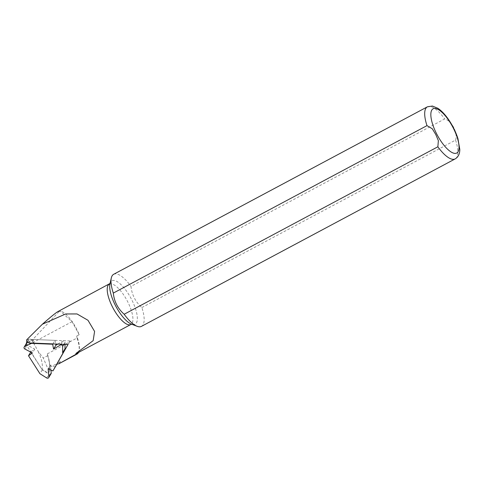 <?xml version="1.0" encoding="UTF-8"?>
<svg xmlns="http://www.w3.org/2000/svg" width="484" height="484" viewBox="0 0 484 484"><rect width="100%" height="100%" fill="white"/><g stroke="black" fill="none" stroke-linecap="round" stroke-linejoin="round"><path stroke-width="0.36" stroke-dasharray="2.42 1.81" d="M30.74 352.092L42.283 369.849L39.936 373.709M57.179 363.714L63.222 352.866M52.859 343.9L55.013 340.361L33.844 339.514L31.69 343.053M55.267 367.078L50.481 365.033L50.953 370.097M51.05 373.751A1.488 1.349 31.3 0 1 49.053 374.12L42.283 369.849M30.855 351.898L34.745 349.103L27.207 345.146A1.488 1.349 31.3 0 1 26.547 343.168M27.576 342.46L33.844 339.514M55.013 340.361L55.69 344.009M57.796 344.094L62.702 341.214A1.488 1.349 31.3 0 1 64.995 342.539L65.001 344.384M50.481 365.033L48.134 368.893M34.745 349.103L32.398 352.963M38.212 351.499A21.695 7.544 -118.1 0 1 41.987 369.334L26.432 344.898L32.942 342.436A21.695 7.544 -118.1 0 1 34.775 345.195L38.212 351.499L43.276 358.015L47.614 368.082L49.937 368.487L49.489 362.849L47.305 353.883A23.613 8.21 -118.1 0 1 49.193 361.016A23.613 8.21 -118.1 0 1 49.011 367.779L49.289 372.002L48.267 372.849L47.305 372.68L41.987 369.334M32.942 342.436L32.755 341.789L33.571 342.224L34.775 345.195M47.305 353.883L77.029 338.014A23.613 8.21 -118.1 0 1 78.959 351.136A23.613 8.21 -118.1 0 1 78.511 352.443M58.473 363.986L60.56 361.736L49.011 367.779M77.029 338.014L76.732 336.023A22.875 7.95 -118.1 0 1 79.158 350.253A22.875 7.95 -118.1 0 1 77.325 353.078M76.732 336.023L79.17 334.716A22.875 7.95 61.9 0 0 60.264 311.115L58.733 311.932L58.854 311.279L58.056 311.508M141.866 307.552L455.559 140.094C458.1 133.04 451.778 120.758 444.681 118.931L130.989 286.389C131.896 294.901 135.526 301.956 141.866 307.552A29.512 10.261 -118.1 0 1 141.485 326.355M113.686 274.283A29.512 10.261 -118.1 0 1 130.989 286.389M32.755 341.789L32.827 339.447L58.733 311.932M26.717 339.78C26.789 340.095 27.776 339.798 29.675 338.879L26.862 341.668M26.106 343.894L26.432 344.898M29.675 338.879A2.359 2.142 -148.7 0 0 31.121 339.411L70.144 340.96L59.49 359.66A1.476 1.337 -148.7 0 0 60.56 361.736M70.144 340.96L67.99 344.499M79.17 334.716L72.062 321.679L60.264 311.115M72.062 321.679L33.571 342.224M47.801 355.601L43.276 358.015M46.706 377.974L49.053 374.12M24.859 349.006L27.207 345.146M64.384 350.827L65.322 349.297M63.9 344.336L64.995 342.539M60.875 344.221L62.702 341.214M109.299 284.156A22.875 7.95 -118.1 0 1 127.086 300.588A22.875 7.95 -118.1 0 1 130.843 324.51M427.378 106.825A29.512 10.261 -118.1 0 1 444.681 118.931M110.031 283.527L109.965 283.83A24.599 8.555 -118.1 0 1 126.36 290.878A24.599 8.555 -118.1 0 1 137.063 315.072A24.599 8.555 -118.1 0 1 131.485 324.141L131.769 324.25M455.559 140.094A29.512 10.261 -118.1 0 1 455.178 158.897M26.801 341.728L32.827 339.447M57.336 363.2L59.49 359.66M28.967 342.95L31.121 339.411M49.937 368.487L49.277 372.045M49.489 362.849L49.193 361.016M79.158 350.253L78.959 351.136"/><path stroke-width="0.73" d="M55.69 344.009L55.908 345.201L53.561 349.061L52.665 344.221L31.496 343.374L24.744 346.544A1.488 1.349 -148.7 0 0 24.859 349.006L32.398 352.963L28.508 355.758L39.936 373.709L46.706 377.974A1.488 1.349 31.3 0 0 48.878 376.836L48.134 368.893L52.919 370.938L62.968 353.151A0.593 0.532 31.3 0 1 62.66 352.642L65.007 348.782A0.593 0.532 -148.7 0 0 65.273 349.266M53.561 349.061L60.355 345.074A1.488 1.349 31.3 0 1 62.648 346.393L62.66 352.642M28.508 355.758L30.74 352.092M52.919 370.938L57.179 363.714M63.029 353.187L63.222 352.866M52.665 344.221L52.859 343.9M31.69 343.053L31.496 343.374M50.953 370.097L51.225 372.976A1.488 1.349 31.3 0 1 51.05 373.751L48.703 377.611M24.2 347.028L26.547 343.168A1.488 1.349 31.3 0 1 27.092 342.684L27.576 342.46M55.908 345.201L57.796 344.094M65.001 344.384L65.007 348.782M78.511 352.443A23.613 8.21 -118.1 0 1 77.065 354.052A23.613 8.21 -118.1 0 1 75.794 354.403L75.976 353.423L93.158 340.663L94.592 331.425L87.997 320.293L77.029 313.947L65.709 313.953L42.38 324.226C50.687 316.929 55.914 312.694 58.056 311.508L110.08 283.455M58.473 363.986L75.794 354.403M109.299 284.156A22.875 7.95 -118.1 0 0 112.578 307.171A22.875 7.95 -118.1 0 0 130.843 324.51L77.325 353.078A22.875 7.95 -118.1 0 1 75.976 353.423M57.3 364.379L57.336 363.2L67.99 344.499L28.967 342.95C27.098 342.563 26.348 341.504 26.717 339.78L42.38 324.226M113.304 293.086A29.512 10.261 -118.1 0 1 111.32 277.931A29.512 10.261 -118.1 0 1 113.686 274.283L427.378 106.825A29.512 10.261 -118.1 0 0 426.991 125.628L113.304 293.086C114.206 301.599 117.836 308.653 124.176 314.249L437.869 146.791L438.365 140.608L435.733 134.449L432.291 128.768L426.991 125.628M437.869 146.791A29.512 10.261 -118.1 0 0 455.178 158.897L141.485 326.355A29.512 10.261 -118.1 0 1 137.135 326.295A29.512 10.261 -118.1 0 1 124.176 314.249M26.862 341.668L26.106 343.894M48.878 376.836L51.225 372.976M24.744 346.544L27.092 342.684M62.968 353.151L64.384 350.827M62.648 346.393L63.9 344.336M60.355 345.074L60.875 344.221M137.135 326.295L131.485 324.141A24.599 8.555 -118.1 0 1 115.464 305.537A24.599 8.555 -118.1 0 1 109.965 283.83L111.32 277.931M436.719 134.02A25.089 8.724 -118.1 0 1 439.121 110.043A25.089 8.724 -118.1 0 1 458.965 148.661A25.089 8.724 -118.1 0 1 436.719 134.02M77.065 354.052L58.522 363.95M455.178 158.897C458.257 157.046 459.794 153.894 459.8 149.429L457.937 138.618C455.68 131.563 452.316 124.866 447.839 118.538C444.602 114.012 441.287 110.6 437.911 108.313L432.375 106.026L427.378 106.825M130.843 324.51L131.86 324.25"/></g></svg>
